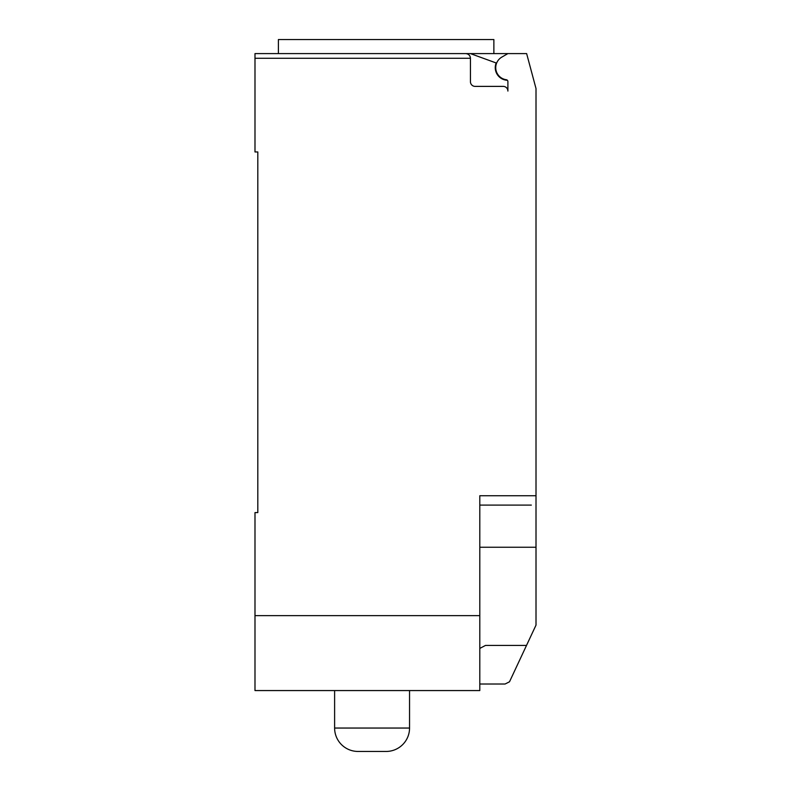 <?xml version="1.0" encoding="UTF-8"?>
<svg xmlns="http://www.w3.org/2000/svg" width="791" height="791" viewBox="0 0 791 791"><rect width="100%" height="100%" fill="white"/><g stroke="black" fill="none" stroke-linecap="round" stroke-linejoin="round"><path stroke-width="1.19" d="M386.137 751.45A23.414 23.414 0 0 0 409.55 728.046L334.613 728.046A23.414 23.414 0 0 0 358.026 751.45L386.137 751.45M507.387 80.287A12.646 12.646 0 0 1 496.155 62.964L470.427 53.6L254.989 53.6L278.392 53.6L278.392 39.55L493.871 39.55L493.871 53.6M254.989 53.6L254.989 58.287L470.437 58.287C470.151 55.449 468.588 53.887 465.751 53.6A4.687 4.687 0 0 1 470.437 58.287L470.437 81.7A4.687 4.687 0 0 0 475.124 86.387L503.224 86.387A4.687 4.687 0 0 1 507.901 91.074L507.901 81.572A1.869 1.869 0 0 0 506.28 79.723A12.181 12.181 0 0 1 501.83 57.1L507.901 53.6L526.638 53.6L536.011 88.562L536.011 625.117L509.503 681.793L505.093 684.007L479.801 684.007M479.801 648.412L485.536 645.407L526.549 645.407M470.427 53.6L507.901 53.6M465.751 53.6L386.137 53.6M531.325 505.093L479.801 505.093M254.989 58.287L254.989 151.951L257.807 151.951L257.807 512.588L254.989 512.588L254.989 690.563L479.801 690.563L479.801 495.73L536.011 495.73M257.807 512.588L257.807 504.154M479.801 615.625L254.989 615.625M536.011 547.243L479.801 547.243M334.613 690.563L334.613 728.046M409.55 690.563L409.55 728.046"/></g></svg>
